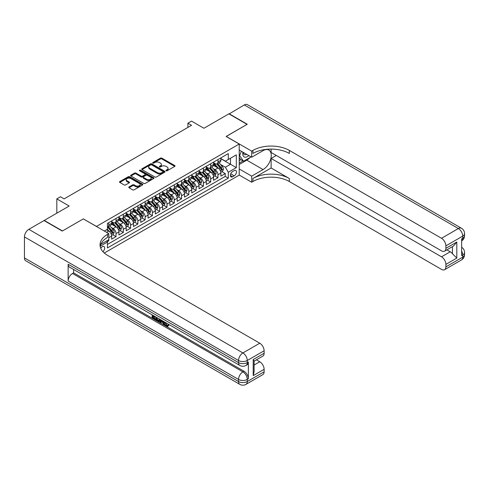 <?xml version="1.0" encoding="UTF-8"?>
<svg xmlns="http://www.w3.org/2000/svg" width="489" height="489" viewBox="0 0 489 489"><rect width="100%" height="100%" fill="white"/><g stroke="black" fill="none" stroke-linecap="round" stroke-linejoin="round"><path stroke-width="0.73" d="M166.138 170.771A0.709 0.41 0 0 0 167.14 170.771L174.732 166.388A1.009 0.581 0 0 0 175.031 165.973A1.009 0.581 0 0 0 174.732 165.563L161.865 158.136A1.009 0.581 0 0 0 160.435 158.136L152.843 162.519A0.709 0.41 0 0 0 153.846 163.094L154.824 162.531A3.234 1.87 0 0 1 159.402 162.531L160.471 163.149A3.234 1.87 0 0 1 161.419 164.469A3.234 1.87 0 0 1 160.471 165.789L159.487 166.358A0.709 0.41 0 0 0 160.49 166.932L161.474 166.37A3.234 1.87 0 0 1 166.046 166.37L167.122 166.987A3.234 1.87 0 0 1 168.069 168.308A3.234 1.87 0 0 1 167.122 169.628L166.138 170.196A0.709 0.41 0 0 0 166.138 170.771L166.138 170.196M102.898 251.658A3.295 1.901 120 0 0 104.573 248.797A3.295 1.901 120 0 0 103.974 246.523A3.295 1.901 120 0 0 102.329 246.688A3.295 1.901 120 0 0 100.746 248.314M129.059 186.939A1.009 0.581 0 0 0 128.766 187.348A1.009 0.581 0 0 0 129.059 187.764L132.672 189.848A1.009 0.581 0 0 0 134.096 189.848L142.531 184.976A1.009 0.581 0 0 0 142.831 184.567A1.009 0.581 0 0 0 142.531 184.151L129.664 176.725A1.009 0.581 0 0 0 128.24 176.725L119.805 181.596A1.009 0.581 0 0 0 119.505 182.006A1.009 0.581 0 0 0 119.805 182.421L124.163 184.934A1.009 0.581 0 0 0 125.594 184.934L129.2 182.855A1.009 0.581 0 0 0 129.499 182.44A1.009 0.581 0 0 0 129.2 182.03L127.042 180.777A2.702 1.559 0 0 1 126.248 179.677A2.702 1.559 0 0 1 127.916 178.234A2.702 1.559 0 0 1 130.863 178.571L139.334 183.461A2.702 1.559 0 0 1 140.129 184.567A2.702 1.559 0 0 1 138.454 186.009A2.702 1.559 0 0 1 135.508 185.667L134.096 184.854A1.009 0.581 0 0 0 132.672 184.854L129.059 186.939L129.059 187.764L132.672 185.698L132.672 184.854M83.399 218.938L96.504 226.419L239.225 144.023L226.12 136.455L247.055 124.365L228.852 113.858L203.907 128.259L191.529 121.107L187.892 123.21L191.529 125.312L64.102 198.882L60.459 196.786L56.816 198.882L56.816 213.18M83.399 218.852L62.464 230.942L44.255 220.429L69.194 206.034L56.816 198.882M154.897 177.012A1.009 0.581 0 0 0 156.327 177.012L164.762 172.146A1.009 0.581 0 0 0 165.056 171.731A1.009 0.581 0 0 0 164.762 171.321L151.896 163.888A1.009 0.581 0 0 0 150.465 163.888L142.03 168.76A1.009 0.581 0 0 0 141.737 169.176A1.009 0.581 0 0 0 142.03 169.585L154.897 177.012M139.848 170.924A0.709 0.41 0 0 1 140.569 171.028L140.569 170.184L153.65 177.733A1.009 0.581 0 0 1 153.943 178.149A1.009 0.581 0 0 1 153.65 178.558L145.215 183.43A1.009 0.581 0 0 1 143.784 183.43L130.918 176.003L134.53 173.931L134.53 173.094L130.918 175.178A1.009 0.581 0 0 0 130.624 175.588A1.009 0.581 0 0 0 130.918 176.003L130.918 175.178M134.53 173.931A1.009 0.581 0 0 1 135.954 173.931L135.954 173.094A1.009 0.581 0 0 0 134.53 173.094M135.954 173.094L141.174 176.107A1.009 0.581 0 0 0 142.605 176.107L145.001 174.726A1.009 0.581 0 0 0 145.294 174.31A1.009 0.581 0 0 0 145.001 173.901L139.567 170.759A0.709 0.41 0 0 1 140.569 170.184M107.225 241.713L108.735 240.845L107.788 240.295M108.809 237.733L111.651 236.089L111.651 239.164L116.021 236.639L112.702 234.726M111.278 227.471L113.106 228.522A4.12 2.378 60 0 1 116.021 233.571L118.931 231.89L118.931 234.958L123.301 232.434L119.988 230.521M118.558 223.265L120.386 224.323A4.12 2.378 60 0 1 123.301 229.365L126.211 227.685L126.211 230.753L130.581 228.229L127.268 226.315M125.838 219.06L127.672 220.117A4.12 2.378 60 0 1 130.581 225.16L133.497 223.479L133.497 226.548L137.861 224.029L134.548 222.116M133.124 214.854L134.952 215.912A4.12 2.378 60 0 1 137.861 220.955L140.777 219.274L140.777 222.342L145.147 219.824L141.834 217.911M140.404 210.655L142.232 211.706A4.12 2.378 60 0 1 145.147 216.755L148.057 215.074L148.057 218.143L152.427 215.618L149.114 213.705M147.684 206.45L149.512 207.501A4.12 2.378 60 0 1 152.427 212.55L155.337 210.869L155.337 213.938L159.707 211.413L156.394 209.5M154.97 202.244L156.798 203.302A4.12 2.378 60 0 1 159.707 208.345L162.623 206.664L162.623 209.732L166.993 207.208L163.681 205.294M162.25 198.039L164.078 199.096A4.12 2.378 60 0 1 166.993 204.139L169.903 202.458L169.903 205.527L174.273 203.008L170.961 201.095M169.53 193.833L171.358 194.891A4.12 2.378 60 0 1 174.273 199.934L177.183 198.253L177.183 201.321L181.553 198.803L178.24 196.89M176.816 189.634L178.644 190.686A4.12 2.378 60 0 1 181.553 195.734L184.469 194.054L184.469 197.122L188.833 194.598L185.52 192.684M184.096 185.429L185.924 186.486A4.12 2.378 60 0 1 188.833 191.529L191.749 189.848L191.749 192.917L196.12 190.392L192.807 188.479M191.376 181.223L193.204 182.281A4.12 2.378 60 0 1 196.12 187.324L199.029 185.643L199.029 188.711L203.4 186.187L200.087 184.274M198.656 177.018L200.49 178.075A4.12 2.378 60 0 1 203.4 183.118L206.315 181.437L206.315 184.506L210.68 181.987L207.367 180.074M205.942 172.819L207.77 173.87A4.12 2.378 60 0 1 210.68 178.919L213.595 177.232L213.595 180.307L217.966 177.782L217.966 174.714A4.12 2.378 -120 0 0 215.05 169.665L213.222 168.613M214.653 175.869L217.966 177.782M111.651 236.089A4.12 2.378 -120 0 0 108.735 231.046L106.553 229.787M118.931 231.89A4.12 2.378 -120 0 0 116.021 226.841L111.516 224.243M126.211 227.685A4.12 2.378 -120 0 0 123.301 222.642L118.796 220.038M133.497 223.479A4.12 2.378 -120 0 0 130.581 218.436L126.076 215.832M140.777 219.274A4.12 2.378 -120 0 0 137.861 214.231L133.363 211.633M148.057 215.074A4.12 2.378 -120 0 0 145.147 210.025L140.643 207.428M155.337 210.869A4.12 2.378 -120 0 0 152.427 205.82L147.922 203.222M162.623 206.664A4.12 2.378 -120 0 0 159.707 201.621L155.209 199.017M169.903 202.458A4.12 2.378 -120 0 0 166.993 197.415L162.489 194.811M177.183 198.253A4.12 2.378 -120 0 0 174.273 193.21L169.769 190.612M184.469 194.054A4.12 2.378 -120 0 0 181.553 189.005L177.049 186.407M191.749 189.848A4.12 2.378 -120 0 0 188.833 184.799L184.335 182.201M199.029 185.643A4.12 2.378 -120 0 0 196.12 180.6L191.615 177.996M206.315 181.437A4.12 2.378 -120 0 0 203.4 176.395L198.895 173.797M213.595 177.232A4.12 2.378 -120 0 0 210.68 172.189L206.181 169.591M234.2 170.637L232.599 171.56A3.191 1.846 120 0 0 230.515 174.371A3.191 1.846 120 0 0 231.004 176.932A3.191 1.846 120 0 0 232.599 176.773L234.2 175.844A3.191 1.846 120 0 0 236.285 173.033A3.191 1.846 120 0 0 235.796 170.478A3.191 1.846 120 0 0 234.2 170.637M104.298 253.033L239.225 175.135L239.225 144.023M106.755 240.894L107.427 242.061L107.427 247.947L228.302 178.161L228.302 172.275L225.392 167.226L220.502 164.408M107.427 242.061L100.184 246.242M104.365 231.046L107.427 229.28L107.427 223.394L228.302 153.607L228.302 159.493L236.315 154.866L236.315 167.648L228.302 172.275M111.651 221.627L113.106 222.471A4.12 2.378 60 0 0 115.166 222.672L118.075 220.991A4.12 2.378 -120 0 0 118.931 219.109L118.931 216.755M118.931 217.428L120.386 218.265A4.12 2.378 60 0 0 122.446 218.473L125.361 216.786A4.12 2.378 -120 0 0 126.211 214.903L126.211 212.55M126.211 213.222L127.672 214.06A4.12 2.378 60 0 0 129.732 214.268L132.641 212.587A4.12 2.378 -120 0 0 133.497 210.698L133.497 208.345M133.497 209.017L134.952 209.86A4.12 2.378 60 0 0 137.012 210.062L139.921 208.381A4.12 2.378 -120 0 0 140.777 206.492L140.777 204.139M140.777 204.812L142.232 205.655A4.12 2.378 60 0 0 144.292 205.857L147.207 204.176A4.12 2.378 -120 0 0 148.057 202.293L148.057 199.934M148.057 200.606L149.512 201.45A4.12 2.378 60 0 0 151.572 201.651L154.487 199.97A4.12 2.378 -120 0 0 155.337 198.088L155.337 195.734M155.337 196.407L156.798 197.244A4.12 2.378 60 0 0 158.858 197.452L161.767 195.771A4.12 2.378 -120 0 0 162.623 193.882L162.623 191.529M162.623 192.201L164.078 193.039A4.12 2.378 60 0 0 166.138 193.247L169.053 191.566A4.12 2.378 -120 0 0 169.903 189.677L169.903 187.324M169.903 187.996L171.358 188.84A4.12 2.378 60 0 0 173.418 189.041L176.333 187.36A4.12 2.378 -120 0 0 177.183 185.472L177.183 183.118M177.183 183.791L178.644 184.634A4.12 2.378 60 0 0 180.704 184.836L183.613 183.155A4.12 2.378 -120 0 0 184.469 181.272L184.469 178.913M184.469 179.591L185.924 180.429A4.12 2.378 60 0 0 187.984 180.63L190.893 178.95A4.12 2.378 -120 0 0 191.749 177.067L191.749 174.714M191.749 175.386L193.204 176.223A4.12 2.378 60 0 0 195.264 176.431L198.179 174.75A4.12 2.378 -120 0 0 199.029 172.862L199.029 170.508M199.029 171.181L200.49 172.024A4.12 2.378 60 0 0 202.544 172.226L205.459 170.545A4.12 2.378 -120 0 0 206.315 168.656L206.315 166.303M206.315 166.975L207.77 167.819A4.12 2.378 60 0 0 209.83 168.02L212.739 166.339A4.12 2.378 -120 0 0 213.595 164.457L213.595 162.097M107.427 244.414L225.246 176.395L225.246 173.577L220.875 176.101L220.875 173.033A4.12 2.378 -120 0 0 217.966 167.984L213.461 165.386M213.595 162.77L215.05 163.613A4.12 2.378 -120 0 0 217.11 163.815A4.12 2.378 -120 0 0 217.966 161.932L217.966 159.579M217.11 163.815L220.026 162.134A4.12 2.378 -120 0 0 220.875 160.251L220.875 157.898M108.735 222.636L108.735 224.995A4.12 2.378 60 0 1 107.886 226.878A4.12 2.378 60 0 1 107.427 227.043M107.886 226.878L110.795 225.197A4.12 2.378 -120 0 0 111.651 223.314L111.651 220.955M116.021 218.436L116.021 220.79A4.12 2.378 60 0 1 115.166 222.672M123.301 214.231L123.301 216.584A4.12 2.378 60 0 1 122.446 218.473M130.581 210.025L130.581 212.379A4.12 2.378 60 0 1 129.732 214.268M137.861 205.82L137.861 208.18A4.12 2.378 60 0 1 137.012 210.062M145.147 201.621L145.147 203.974A4.12 2.378 60 0 1 144.292 205.857M152.427 197.415L152.427 199.769A4.12 2.378 60 0 1 151.572 201.651M159.707 193.21L159.707 195.563A4.12 2.378 60 0 1 158.858 197.452M166.993 189.005L166.993 191.358A4.12 2.378 60 0 1 166.138 193.247M174.273 184.799L174.273 187.159A4.12 2.378 60 0 1 173.418 189.041M181.553 180.6L181.553 182.953A4.12 2.378 60 0 1 180.704 184.836M188.833 176.395L188.833 178.748A4.12 2.378 60 0 1 187.984 180.63M196.12 172.189L196.12 174.542A4.12 2.378 60 0 1 195.264 176.431M203.4 167.984L203.4 170.337A4.12 2.378 60 0 1 202.544 172.226M210.68 163.778L210.68 166.138A4.12 2.378 60 0 1 209.83 168.02M210.68 178.919L210.68 181.987M203.4 183.118L203.4 186.187M196.12 187.324L196.12 190.392M188.833 191.529L188.833 194.598M181.553 195.734L181.553 198.803M174.273 199.934L174.273 203.008M166.993 204.139L166.993 207.208M159.707 208.345L159.707 211.413M152.427 212.55L152.427 215.618M145.147 216.755L145.147 219.824M137.861 220.955L137.861 224.029M130.581 225.16L130.581 228.229M123.301 229.365L123.301 232.434M116.021 233.571L116.021 236.639M108.735 239.751L108.735 240.845M225.392 167.226L230.49 164.286L230.49 158.234L236.315 154.866M220.875 158.736L236.315 167.648M220.875 158.57L225.392 161.174L228.302 159.493M187.892 123.21L187.892 127.415M221.933 171.663L225.246 173.577M225.246 176.395L228.302 178.161M166.419 170.875L167.122 170.465A3.234 1.87 0 0 0 168.069 169.145L168.069 168.308M161.419 164.469L161.419 165.313A3.234 1.87 0 0 1 160.471 166.633L159.775 167.036M174.732 165.563L174.732 166.388L161.865 158.974A1.009 0.581 0 0 0 160.435 158.974L153.124 163.198M164.762 171.321L164.762 172.146L151.896 164.732A1.009 0.581 0 0 0 150.465 164.732L142.048 169.591M162.978 172.018A0.709 0.41 0 0 0 162.978 171.443L151.682 164.921A0.709 0.41 0 0 0 150.679 164.921L149.646 165.52A3.234 1.87 0 0 0 148.699 166.841A3.234 1.87 0 0 0 149.646 168.161L157.366 172.617A3.234 1.87 0 0 0 161.938 172.617L162.978 172.018L162.978 172.862A0.709 0.41 0 0 0 163.179 172.574L163.179 171.731M148.699 166.841L148.699 167.684A3.234 1.87 0 0 0 149.646 169.005L149.646 168.161M162.978 172.862L161.938 173.461A3.234 1.87 0 0 1 157.366 173.461L149.646 169.005M135.954 173.931L141.174 176.945A1.009 0.581 0 0 0 142.605 176.945L145.001 175.563A1.009 0.581 0 0 0 145.294 175.154L145.294 174.31M140.569 171.028L153.632 178.571M146.59 179.231A2.702 1.559 0 0 0 149.536 179.573A2.702 1.559 0 0 0 151.205 178.13A2.702 1.559 0 0 0 150.41 177.024L147.427 175.3A1.009 0.581 0 0 0 145.997 175.3L143.607 176.682A1.009 0.581 0 0 0 143.308 177.097A1.009 0.581 0 0 0 143.607 177.507L146.59 179.231L146.59 180.074A2.702 1.559 0 0 0 149.536 180.41A2.702 1.559 0 0 0 151.205 178.968L151.205 178.13M143.308 177.097L143.308 177.935A1.009 0.581 0 0 0 143.607 178.351L143.607 177.507M146.59 180.074L143.607 178.351M140.129 184.567L140.129 185.404A2.702 1.559 0 0 1 138.454 186.847A2.702 1.559 0 0 1 135.508 186.511L134.096 185.698A1.009 0.581 0 0 0 132.672 185.698M126.248 179.677L126.248 180.514A2.702 1.559 0 0 0 127.042 181.621L127.042 180.777M129.2 182.03L129.2 182.855L127.042 181.621M142.519 184.989L129.664 177.568A1.009 0.581 0 0 0 128.24 177.568L119.817 182.428L119.805 181.596M220.814 172.311L222.697 171.223L223.424 169.121A2.726 1.577 -120 0 0 222.361 166.56L219.035 162.709M218.369 168.253L214.42 163.681A7.879 4.548 -120 0 0 213.595 162.819M216.205 166.969L213.999 164.414A6.54 3.778 -120 0 0 213.595 163.974M216.737 163.968L220.105 167.861A2.726 1.577 60 0 1 221.077 169.744C221.486 170.288 221.78 170.123 221.951 169.237A2.726 1.577 -120 0 0 220.979 167.354L217.654 163.503M216.939 163.901L220.551 168.088A1.388 0.801 60 0 1 220.906 168.632L221.951 169.237M221.077 169.744L221.279 170.062M242.947 152.183A6.693 3.863 120 0 0 245.123 157.207A6.693 3.863 120 0 0 248.828 155.575M243.388 152.44A4.584 2.647 120 0 0 244.335 154.579A4.584 2.647 120 0 0 245.007 154.787A4.584 2.647 120 0 0 246.664 154.328M251.095 156.89L243.559 161.236L240.649 159.555L239.225 157.531M243.559 161.236L239.628 155.643L241.334 151.254M239.225 155.41L239.628 155.643M229.066 113.986L244.286 104.946L458.37 228.546A6.18 3.57 120 0 1 461.463 228.241A6.18 6.18 0 0 1 464.55 233.589A6.18 3.57 180 0 1 462.741 236.114L445.882 245.845A6.18 3.57 -120 0 0 441.512 238.277L458.37 228.546A6.18 3.57 60 0 1 462.741 236.114L462.741 238.216L461.647 238.846L461.647 255.661L462.741 255.032L462.741 257.135A6.18 3.57 60 0 1 461.463 259.965L444.605 269.696A6.18 3.57 -120 0 0 445.882 266.866L462.741 257.135A6.18 3.57 0 0 0 464.55 254.61A6.18 6.18 0 0 1 461.463 259.965M229.066 113.729L247.275 124.243L226.193 136.498M239.225 168.949L251.676 176.144L263.076 169.561A11.583 6.687 120 0 0 270.643 159.353A11.583 6.687 120 0 0 268.864 150.068A11.583 6.687 120 0 0 263.076 150.643L251.676 157.226L251.676 151.125L252.917 150.41A25.746 14.866 180 0 1 289.323 150.41L441.512 238.277M251.676 176.144L251.676 182.238L252.917 181.523A25.746 14.866 180 0 1 289.323 181.523L441.512 269.39A6.18 3.57 -120 0 0 444.605 269.696M271.12 167.984L252.917 178.497A25.746 14.866 180 0 1 289.323 178.497L271.12 167.984L271.12 158.442L276.291 155.459M271.12 149.084L271.12 152.47L441.512 250.851A6.18 3.57 -120 0 0 444.605 251.157A6.18 3.57 -120 0 0 445.882 248.326L456.805 242.018L456.805 258.082L452.435 253.712L452.435 246.633M456.805 258.082L445.882 264.384L445.882 266.866M445.882 264.384A6.18 3.57 -120 0 0 441.512 256.817L450.253 251.774A6.18 3.57 60 0 1 452.435 253.712M271.12 158.442L441.512 256.817M244.286 104.946A6.18 3.57 -60 0 1 247.379 104.64L461.463 228.241M239.225 150.031L251.676 157.226M226.193 136.413L251.676 151.125M239.225 175.05L251.676 182.238M445.882 245.845L445.882 248.326M446.891 249.83L450.253 251.774M252.917 150.41L252.917 153.442A25.746 14.866 180 0 1 289.323 153.442L289.323 150.41M444.605 251.157L453.535 245.998L456.805 242.018M249.971 157.537A11.583 6.687 -60 0 1 246.762 160.147L239.225 164.493M239.225 163.149L243.051 160.942M239.225 160.63L240.863 159.683M165.551 322.538L166.902 325.362L167.409 325.54M165.025 322.263L166.315 325.698L167.165 325.802L168.124 324.806L168.742 325.332L167.648 326.481L166.376 326.316C165.031 325.405 164.359 324.14 164.347 322.52L164.402 321.903M161.462 321.86L160.6 322.917L159.946 322.538L161.046 319.965M163.821 321.566L164.689 324.604L164.108 324.94L163.454 324.562L162.959 322.722L161.095 321.652L160.6 322.917M153.338 316.395L153.338 317.471L155.912 318.956L155.912 319.537L155.331 319.873L152.14 318.033L152.14 314.824M155.636 316.841L155.05 317.385L152.757 316.059L152.757 317.807L153.338 317.471M68.142 264.237L238.534 362.612A6.18 3.57 120 0 0 239.812 365.442L69.42 267.067A6.18 3.57 -60 0 1 68.142 264.237L68.142 281.053A6.18 3.57 -60 0 1 72.513 273.485L73.601 272.856L243.993 371.23A6.18 3.57 60 0 1 248.363 378.798L248.363 361.982A6.18 3.57 60 0 1 247.086 364.812L245.991 365.442A6.18 3.57 -120 0 0 247.275 362.612L248.363 361.982M73.601 272.856L73.601 269.482M159.714 319.195L159.756 319.879L160.325 319.549L159.738 321.212L159.151 321.548L156.174 320.362L156.174 317.153M62.244 231.065L83.326 218.895L108.809 233.614L107.574 234.329A25.746 14.866 -0 0 0 100.031 244.836A25.746 14.866 -0 0 0 107.574 255.344L259.763 343.211A6.18 3.57 60 0 1 264.127 350.778L247.275 360.509L247.275 362.612A6.18 3.57 -0 0 1 238.534 362.612L238.534 360.509L24.45 236.914A6.18 3.57 -60 0 1 28.82 229.341L44.041 220.557L62.244 231.065M108.809 233.614L108.809 239.708L100.758 244.353M253.204 359.568L254.115 360.931L254.115 371.738L253.204 375.625L253.204 359.568L264.127 353.26L264.127 350.778M264.127 353.26A6.18 3.57 60 0 1 262.85 356.09L254.115 361.133M24.45 257.935L238.534 381.53A6.18 3.57 120 0 0 239.812 384.36L25.728 260.759A6.18 3.57 -60 0 1 24.45 257.935L24.45 236.914M256.401 359.812L259.763 361.75A6.18 3.57 60 0 1 264.127 369.317L253.204 375.625M248.363 378.798L247.275 379.433L247.275 381.53L264.127 371.799L264.127 369.317M264.127 371.799A6.18 3.57 60 0 1 262.85 374.629L245.991 384.36A6.18 3.57 -120 0 0 247.275 381.53A6.18 3.57 -0 0 1 238.534 381.53L238.534 379.433L68.142 281.053M107.574 234.329L107.574 237.354A25.746 14.866 -0 0 0 100.166 246.352M152.757 317.807L155.331 319.293L155.912 318.956M155.331 319.293L155.331 319.873M152.757 315.179L155.306 316.652M155.05 316.805L155.05 317.385M159.756 319.879L159.151 321.548M156.786 317.508L156.786 320.136L158.723 320.894L159.096 318.84M157.372 317.844L157.372 319.8L159.304 320.558M156.786 320.136L157.372 319.8M157.69 320.656L158.271 320.319M163.002 321.096L164.108 324.94M161.621 320.301L161.278 321.175L162.77 322.037L162.427 320.766M161.987 320.509L162.556 321.236M161.278 321.175L161.865 320.839M166.315 325.698L166.902 325.362M164.964 322.874L165.526 322.551M167.544 325.142L168.161 325.668L168.742 325.332M168.161 325.668L167.648 326.481M213.534 176.511L215.417 175.429L216.144 173.326A2.726 1.577 -120 0 0 215.081 170.765L211.755 166.908M211.089 172.458L207.14 167.886A7.879 4.548 -120 0 0 206.315 167.024M208.925 171.174L206.713 168.619A6.54 3.778 -120 0 0 206.315 168.179M209.457 168.167L212.825 172.067A2.726 1.577 60 0 1 213.797 173.943C214.206 174.494 214.5 174.328 214.671 173.442A2.726 1.577 -120 0 0 213.699 171.56L210.368 167.709M209.653 168.106L213.271 172.293A1.388 0.801 60 0 1 213.62 172.837L214.671 173.442M213.797 173.943L213.993 174.267M206.254 180.716L208.131 179.628L208.858 177.531A2.726 1.577 -120 0 0 207.801 174.964L204.469 171.113M203.803 176.657L199.86 172.091A7.879 4.548 -120 0 0 199.029 171.223M201.639 175.38L199.433 172.825A6.54 3.778 -120 0 0 199.029 172.385M202.177 172.373L205.539 176.272A2.726 1.577 60 0 1 206.511 178.149C206.926 178.699 207.214 178.528 207.385 177.648A2.726 1.577 -120 0 0 206.413 175.765L203.088 171.914M202.373 172.311L205.991 176.498A1.388 0.801 60 0 1 206.34 177.042L207.385 177.648M206.511 178.149L206.713 178.473M198.968 184.921L200.851 183.833L201.578 181.731A2.726 1.577 -120 0 0 200.514 179.17L197.189 175.319M196.523 180.863L192.574 176.297A7.879 4.548 -120 0 0 191.749 175.429M194.359 179.579L192.153 177.024A6.54 3.778 -120 0 0 191.749 176.59M194.891 176.578L198.259 180.472A2.726 1.577 60 0 1 199.231 182.354C199.64 182.904 199.934 182.733 200.105 181.847A2.726 1.577 -120 0 0 199.133 179.97L195.808 176.119M195.093 176.517L198.705 180.698A1.388 0.801 60 0 1 199.06 181.242L200.105 181.847M199.231 182.354L199.433 182.678M191.688 189.127L193.571 188.039L194.298 185.936A2.726 1.577 -120 0 0 193.234 183.375L189.909 179.524M189.243 185.068L185.294 180.502A7.879 4.548 -120 0 0 184.469 179.634M187.079 183.785L184.873 181.23A6.54 3.778 -120 0 0 184.469 180.789M187.611 180.783L190.979 184.677A2.726 1.577 60 0 1 191.951 186.56C192.36 187.104 192.654 186.939 192.825 186.052A2.726 1.577 -120 0 0 191.853 184.176L188.522 180.319M187.813 180.716L191.425 184.903A1.388 0.801 60 0 1 191.774 185.447L192.825 186.052M191.951 186.56L192.146 186.884M184.408 193.332L186.285 192.244L187.018 190.142A2.726 1.577 -120 0 0 185.954 187.58L182.623 183.73M181.957 189.274L178.014 184.701A7.879 4.548 -120 0 0 177.183 183.84M179.793 187.99L177.586 185.435A6.54 3.778 -120 0 0 177.183 184.995M180.331 184.989L183.693 188.882A2.726 1.577 60 0 1 184.671 190.759C185.08 191.309 185.368 191.144 185.545 190.258A2.726 1.577 -120 0 0 184.567 188.375L181.242 184.524M180.527 184.921L184.145 189.109A1.388 0.801 60 0 1 184.494 189.653L185.545 190.258M184.671 190.759L184.866 191.083M177.122 197.532L179.005 196.45L179.732 194.347A2.726 1.577 -120 0 0 178.668 191.78L175.343 187.929M174.677 193.479L170.734 188.907A7.879 4.548 -120 0 0 169.903 188.045M172.513 192.195L170.306 189.64A6.54 3.778 -120 0 0 169.903 189.2M173.051 189.188L176.413 193.088A2.726 1.577 60 0 1 177.385 194.964C177.794 195.514 178.088 195.349 178.259 194.463A2.726 1.577 -120 0 0 177.287 192.58L173.962 188.73M173.247 189.127L176.865 193.314A1.388 0.801 60 0 1 177.214 193.858L178.259 194.463M177.385 194.964L177.586 195.288M169.842 201.737L171.725 200.649L172.452 198.546A2.726 1.577 -120 0 0 171.388 195.985L168.063 192.134M167.397 197.678L163.448 193.112A7.879 4.548 -120 0 0 162.623 192.244M165.233 196.401L163.026 193.846A6.54 3.778 -120 0 0 162.623 193.406M165.765 193.393L169.133 197.287A2.726 1.577 60 0 1 170.105 199.17C170.514 199.72 170.808 199.549 170.979 198.668A2.726 1.577 -120 0 0 170.007 196.786L166.676 192.935M165.967 193.332L169.579 197.519A1.388 0.801 60 0 1 169.934 198.063L170.979 198.668M170.105 199.17L170.3 199.494M162.562 205.942L164.445 204.854L165.172 202.752A2.726 1.577 -120 0 0 164.108 200.19L160.783 196.34M160.111 201.884L156.168 197.318A7.879 4.548 -120 0 0 155.337 196.45M157.947 200.6L155.74 198.045A6.54 3.778 -120 0 0 155.337 197.611M158.485 197.599L161.853 201.492A2.726 1.577 60 0 1 162.825 203.375C163.234 203.925 163.522 203.754 163.699 202.868A2.726 1.577 -120 0 0 162.721 200.991L159.396 197.14M158.68 197.532L162.299 201.719A1.388 0.801 60 0 1 162.648 202.263L163.699 202.868M162.825 203.375L163.02 203.699M155.276 210.148L157.158 209.06L157.886 206.957A2.726 1.577 -120 0 0 156.828 204.396L153.497 200.545M152.831 206.089L148.888 201.523A7.879 4.548 -120 0 0 148.057 200.655M150.667 204.805L148.46 202.25A6.54 3.778 -120 0 0 148.057 201.81M151.205 201.804L154.567 205.698A2.726 1.577 60 0 1 155.539 207.581C155.954 208.125 156.242 207.959 156.413 207.073A2.726 1.577 -120 0 0 155.441 205.197L152.116 201.34M151.401 201.737L155.019 205.924A1.388 0.801 60 0 1 155.368 206.468L156.413 207.073M155.539 207.581L155.74 207.904M147.996 214.347L149.878 213.265L150.606 211.162A2.726 1.577 -120 0 0 149.542 208.601L146.217 204.744M145.551 210.294L141.602 205.722A7.879 4.548 -120 0 0 140.777 204.86M143.387 209.011L141.18 206.456A6.54 3.778 -120 0 0 140.777 206.016M143.919 206.003L147.287 209.903A2.726 1.577 60 0 1 148.259 211.78C148.668 212.33 148.962 212.165 149.133 211.279A2.726 1.577 -120 0 0 148.161 209.396L144.836 205.545M144.121 205.942L147.733 210.129A1.388 0.801 60 0 1 148.088 210.673L149.133 211.279M148.259 211.78L148.46 212.104M140.716 218.552L142.599 217.471L143.326 215.368A2.726 1.577 -120 0 0 142.262 212.801L138.937 208.95M138.271 214.5L134.322 209.928A7.879 4.548 -120 0 0 133.497 209.06M136.107 213.216L133.9 210.661A6.54 3.778 -120 0 0 133.497 210.221M136.639 210.209L140.007 214.109A2.726 1.577 60 0 1 140.979 215.985C141.388 216.535 141.682 216.364 141.853 215.484A2.726 1.577 -120 0 0 140.881 213.601L137.55 209.75M136.834 210.148L140.453 214.335A1.388 0.801 60 0 1 140.801 214.879L141.853 215.484M140.979 215.985L141.174 216.309M133.436 222.758L135.312 221.67L136.046 219.567A2.726 1.577 -120 0 0 134.982 217.006L131.651 213.155M130.985 218.699L127.042 214.133A7.879 4.548 -120 0 0 126.211 213.265M128.821 217.422L126.614 214.867A6.54 3.778 -120 0 0 126.211 214.427M129.359 214.414L132.721 218.308A2.726 1.577 60 0 1 133.699 220.191C134.108 220.741 134.396 220.57 134.567 219.683A2.726 1.577 -120 0 0 133.595 217.807L130.27 213.956M129.554 214.353L133.173 218.54A1.388 0.801 60 0 1 133.521 219.078L134.567 219.683M133.699 220.191L133.894 220.515M126.15 226.963L128.032 225.875L128.76 223.773A2.726 1.577 -120 0 0 127.696 221.211L124.371 217.361M123.705 222.905L119.756 218.338A7.879 4.548 -120 0 0 118.931 217.471M121.541 221.621L119.334 219.066A6.54 3.778 -120 0 0 118.931 218.626M122.079 218.62L125.441 222.513A2.726 1.577 60 0 1 126.413 224.396C126.822 224.946 127.116 224.775 127.287 223.889A2.726 1.577 -120 0 0 126.315 222.012L122.99 218.155M122.274 218.552L125.887 222.739A1.388 0.801 60 0 1 126.241 223.284L127.287 223.889M126.413 224.396L126.614 224.72M118.87 231.169L120.752 230.081L121.48 227.978A2.726 1.577 -120 0 0 120.416 225.417L117.091 221.566M116.425 227.11L112.476 222.538A7.879 4.548 -120 0 0 111.651 221.676M114.261 225.826L112.054 223.271A6.54 3.778 -120 0 0 111.651 222.831M114.793 222.825L118.161 226.719A2.726 1.577 60 0 1 119.133 228.601C119.542 229.145 119.836 228.98 120.007 228.094A2.726 1.577 -120 0 0 119.035 226.211L115.704 222.361M114.994 222.758L118.607 226.945A1.388 0.801 60 0 1 118.955 227.489L120.007 228.094M119.133 228.601L119.328 228.919M111.59 235.368L113.472 234.286L114.2 232.183A2.726 1.577 -120 0 0 113.136 229.622L109.805 225.765M109.139 231.315L107.397 229.298M106.975 230.032L106.694 229.702M107.513 227.024L110.875 230.924A2.726 1.577 60 0 1 111.853 232.801C112.262 233.351 112.549 233.186 112.727 232.299A2.726 1.577 -120 0 0 111.749 230.417L108.424 226.566M107.708 226.963L111.327 231.15A1.388 0.801 60 0 1 111.675 231.694L112.727 232.299M111.853 232.801L112.048 233.125M106.553 232.306L108.735 231.046M113.106 228.522L116.021 226.841M120.386 224.323L123.301 222.642M127.672 220.117L130.581 218.436M134.952 215.912L137.861 214.231M142.232 211.706L145.147 210.025M149.512 207.501L152.427 205.82M156.798 203.302L159.707 201.621M164.078 199.096L166.993 197.415M171.358 194.891L174.273 193.21M178.644 190.686L181.553 189.005M185.924 186.486L188.833 184.799M193.204 182.281L196.12 180.6M200.49 178.075L203.4 176.395M207.77 173.87L210.68 172.189M215.05 169.665L217.966 167.984M217.966 161.932L220.875 160.251M108.735 224.995L111.651 223.314M116.021 220.79L118.931 219.109M123.301 216.584L126.211 214.903M130.581 212.379L133.497 210.698M137.861 208.18L140.777 206.492M145.147 203.974L148.057 202.293M152.427 199.769L155.337 198.088M159.707 195.563L162.623 193.882M166.993 191.358L169.903 189.677M174.273 187.159L177.183 185.472M181.553 182.953L184.469 181.272M188.833 178.748L191.749 177.067M196.12 174.542L199.029 172.862M203.4 170.337L206.315 168.656M210.68 166.138L213.595 164.457M217.966 174.714L220.875 173.033M230.71 173.833L234.2 175.844M230.343 175.472L232.599 176.773M167.122 170.465L167.122 169.628M159.487 166.932L159.487 166.358M160.471 166.633L160.471 165.789M152.843 163.094L152.843 162.519M160.435 158.974L160.435 158.136M161.865 158.974L161.865 158.136M142.03 169.585L142.03 168.76M150.465 164.732L150.465 163.888M151.896 164.732L151.896 163.888M157.366 173.461L157.366 172.617M161.938 173.461L161.938 172.617M141.174 176.945L141.174 176.107M142.605 176.945L142.605 176.107M145.001 175.563L145.001 174.726M153.65 178.558L153.65 177.733M134.096 185.698L134.096 184.854M135.508 186.511L135.508 185.667M128.24 177.568L128.24 176.725M129.664 177.568L129.664 176.725M142.531 184.976L142.531 184.151M220.398 170.912L223.406 169.176M214.42 163.681L214.799 163.467M220.979 167.354L222.361 166.56M218.803 168.613L220.105 167.861M252.917 178.497L252.917 181.523M289.323 178.497L289.323 181.523M461.647 251.065A6.18 3.57 60 0 1 462.741 255.032A6.18 3.57 180 0 0 464.55 252.507A6.18 6.18 0 0 0 461.647 247.269M462.741 238.216A6.18 3.57 60 0 1 461.647 240.918A6.18 6.18 0 0 0 464.55 235.692A6.18 3.57 0 0 1 462.741 238.216M246.762 160.147L263.076 169.561M28.82 229.341L242.905 352.942L259.763 343.211M72.513 273.485L242.905 371.866L243.993 371.23M254.115 365.014L259.763 361.75M242.905 352.942A6.18 3.57 120 0 0 238.534 360.509A6.18 3.57 180 0 0 247.275 360.509A6.18 3.57 -120 0 0 242.905 352.942M242.905 371.866A6.18 3.57 120 0 0 238.534 379.433A6.18 3.57 180 0 0 247.275 379.433A6.18 3.57 -120 0 0 242.905 371.866M213.118 175.111L216.126 173.375M207.14 167.886L207.513 167.672M213.699 171.56L215.081 170.765M211.523 172.819L212.825 172.067M205.832 179.316L208.846 177.58M199.86 172.091L200.233 171.877M206.413 175.765L207.801 174.964M204.237 177.018L205.539 176.272M198.552 183.522L201.56 181.786M192.574 176.297L192.953 176.077M199.133 179.97L200.514 179.17M196.957 181.223L198.259 180.472M191.272 187.727L194.28 185.991M185.294 180.502L185.667 180.282M191.853 184.176L193.234 183.375M189.677 185.429L190.979 184.677M183.992 191.932L187 190.197M178.014 184.701L178.387 184.487M184.567 188.375L185.954 187.58M182.391 189.634L183.693 188.882M176.706 196.132L179.714 194.396M170.734 188.907L171.107 188.693M177.287 192.58L178.668 191.78M175.111 193.84L176.413 193.088M169.426 200.337L172.434 198.601M163.448 193.112L163.827 192.898M170.007 196.786L171.388 195.985M167.831 198.039L169.133 197.287M162.146 204.543L165.154 202.807M156.168 197.318L156.541 197.098M162.721 200.991L164.108 200.19M160.551 202.244L161.853 201.492M154.86 208.748L157.868 207.012M148.888 201.523L149.261 201.303M155.441 205.197L156.828 204.396M153.265 206.45L154.567 205.698M147.58 212.953L150.588 211.211M141.602 205.722L141.981 205.508M148.161 209.396L149.542 208.601M145.985 210.655L147.287 209.903M140.3 217.153L143.308 215.417M134.322 209.928L134.695 209.714M140.881 213.601L142.262 212.801M138.705 214.86L140.007 214.109M133.02 221.358L136.028 219.622M127.042 214.133L127.415 213.913M133.595 217.807L134.982 217.006M131.419 219.06L132.721 218.308M125.734 225.563L128.741 223.828M119.756 218.338L120.135 218.118M126.315 222.012L127.696 221.211M124.139 223.265L125.441 222.513M118.454 229.769L121.461 228.033M112.476 222.538L112.855 222.324M119.035 226.211L120.416 225.417M116.859 227.471L118.161 226.719M111.174 233.968L114.181 232.232M111.749 230.417L113.136 229.622M109.579 231.676L110.875 230.924M464.55 252.507L464.55 254.61M464.55 233.589L464.55 235.692M239.812 365.442A6.18 6.18 0 0 0 245.991 365.442M239.812 384.36A6.18 6.18 0 0 0 245.991 384.36"/></g></svg>
